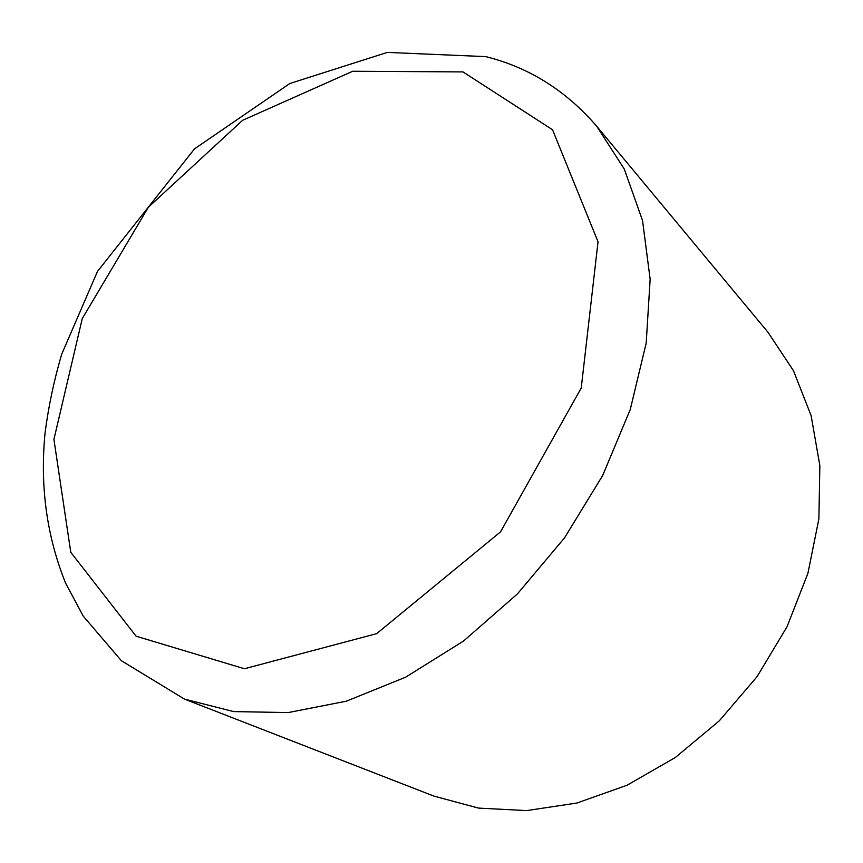<?xml version="1.0" encoding="UTF-8"?>
<svg xmlns="http://www.w3.org/2000/svg" width="863" height="863" viewBox="0 0 863 863"><rect width="100%" height="100%" fill="white"/><g stroke="black" fill="none" stroke-linecap="round" stroke-linejoin="round"><path stroke-width="1.29" d="M184.423 699.084L433.992 796.128L478.512 808.092L526.71 810.594L576.894 803.032L627.121 785.211L675.298 757.52L719.289 720.832L757.099 676.603L787.056 626.711L807.897 573.366L818.89 518.89L819.85 465.61L811.112 415.61L793.464 370.702L767.994 332.277L596.808 126.365L624.294 169.083L642.536 220.561L650.152 279.256L646.193 343.086L630.281 409.461L602.708 475.437L564.499 537.919L517.358 593.981L463.528 641.047L405.621 677.196L346.343 701.188L288.264 712.568L233.668 711.597L184.423 699.084L121.359 660.702L83.236 616.117L65.642 583.215C46.731 536.344 39.871 486.257 45.059 432.956C48.468 406.613 54.002 380.378 61.683 354.251L97.487 271.413L194.477 148.9L289.849 83.506L387.325 52.406L485.718 56.624C529.008 67.357 566.042 90.604 596.808 126.365M462.989 71.909L352.762 71.251L242.589 120.313L148.393 207.217L82.276 318.544L53.916 439.407L70.777 552.298L136.084 636.193L244.412 668.749L376.667 633.647L500.529 531.878L581.241 387.994L598.037 241.791L552.536 129.752L462.989 71.909"/></g></svg>
